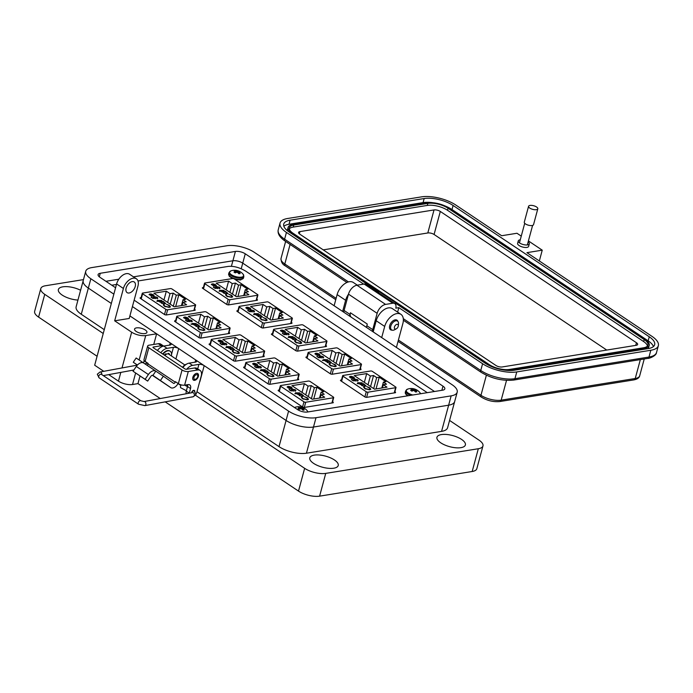 <?xml version="1.0" encoding="UTF-8"?>
<svg xmlns="http://www.w3.org/2000/svg" width="693" height="693" viewBox="0 0 693 693"><rect width="100%" height="100%" fill="white"/><g stroke="black" fill="none" stroke-linecap="round" stroke-linejoin="round"><path stroke-width="1.04" d="M175.624 320.634L174.627 321.327L199.22 337.794L200.615 338.115L229.582 333.428L228.993 332.415M174.584 321.301L174.723 320.772L174.627 321.327M229.582 333.428L229.686 332.874L229.53 333.437M244.681 366.857L243.676 367.559L268.278 384.026L269.672 384.338L298.64 379.66L298.051 378.647M243.633 367.524L243.78 367.004L243.676 367.559M298.64 379.66L298.735 379.106L298.588 379.669M203.404 287.448L202.399 288.149L227.001 304.617L228.395 304.929L257.363 300.251L256.774 299.237M202.356 288.115L202.495 287.595L202.399 288.149M257.363 300.251L257.458 299.697L257.311 300.26M272.453 333.679L271.457 334.373L296.058 350.849L297.444 351.16L326.42 346.474L325.823 345.46M271.413 334.347L271.552 333.818L271.457 334.373M326.42 346.474L326.516 345.92L326.36 346.483M341.51 379.903L340.506 380.604L365.107 397.072L366.502 397.384L395.469 392.706L394.88 391.692M340.462 380.57L340.609 380.05L340.506 380.604M395.469 392.706L395.573 392.151L395.417 392.714M427.269 392.662L245.937 271.275C239.795 267.559 233.913 265.93 228.309 266.389L137.994 280.986M116.467 284.459L111.79 285.221M306.982 356.791L305.985 357.493L330.578 373.96L331.973 374.272L360.94 369.586L360.351 368.572M305.942 357.458L306.081 356.938L305.985 357.493M360.94 369.586L361.044 369.04L360.888 369.594M237.924 310.559L236.928 311.261L261.53 327.728L262.924 328.04L291.892 323.362L291.303 322.349M236.885 311.235L237.023 310.707L236.928 311.261M291.892 323.362L291.987 322.808L291.831 323.371M279.21 389.968L278.205 390.67L302.806 407.137L304.201 407.449L333.168 402.772L332.579 401.758M278.162 390.635L278.3 390.116L278.205 390.67M333.168 402.772L333.264 402.217L333.116 402.78M210.152 343.745L209.147 344.447L233.749 360.914L235.144 361.226L264.111 356.54L263.522 355.526M209.104 344.412L209.251 343.893L209.147 344.447M264.111 356.54L264.215 355.994L264.059 356.548M141.138 297.514L140.142 298.207L164.743 314.674L166.129 314.994L195.105 310.308L194.508 309.295M140.099 298.181L140.237 297.652L140.142 298.207M195.105 310.308L195.201 309.754L195.045 310.317M333.324 397.782A1.282 0.502 -164.9 0 0 333.714 397.548A1.282 0.502 -164.9 0 0 333.385 397.063L310.109 381.479A1.282 0.502 -164.9 0 0 308.35 381.063L280.734 385.525A1.282 0.502 15.1 0 0 280.344 385.758A1.282 0.502 15.1 0 0 280.674 386.235L303.95 401.819A1.282 0.502 15.1 0 0 305.708 402.243L333.324 397.782L331.93 402.971M287.188 386.893L288.08 386.382L291.017 388.349L291.112 387.335L289.007 386.373L291.493 387.231L292.16 388.123L289.787 388.565L287.179 386.945M288.08 386.382L290.939 388.634L291.112 387.335L292.091 388.271M296.803 393.399L297.384 393.789L294.958 393.702L295.972 393.2L295.391 392.81L299.887 392.905L296.803 393.399L296.968 393.849M302.079 397.392L302.91 398.614L306.938 399.618L307.796 399.116L306.947 397.938L304.478 396.708L307.441 397.86L308.454 399.237L307.311 399.896L302.391 398.674L301.438 397.202L303.395 399.229M304.4 383.645L308.073 386.105L311.261 385.585L314.362 387.673L316.9 387.257L323.64 391.762L321.102 392.177L324.203 394.256L321.024 394.767L324.688 397.228L312.231 399.237L291.944 385.663L304.4 383.645L302.035 392.42M302.902 396.387L299.367 395.53L298.752 394.525L297.695 394.36L301.212 393.789L303.681 395.928L302.902 396.387M292.533 389.301L292.559 390.194L293.789 390.817L290.93 390.904L289.085 389.665L291.103 390.609L292.611 390.566L291.987 390.228L292.143 389.024L295.409 389.804L295.426 390.939L294.889 389.864L292.533 389.301L292.481 390.488L293.711 391.112M291.424 389.431L292.715 389.275M295.937 390.575L295.426 390.939M295.019 390.67L294.889 389.864M287.136 387.101L288.002 386.668M290.939 388.634L291.034 387.63L290.939 388.634M296.396 393.13L299.402 392.922M295.824 392.74L296.318 393.416M295.972 393.2L294.88 393.65M308.376 399.523L306.332 397.583M306.938 399.618L307.735 399.255M302.053 397.47L301.377 397.496M305.708 394.871L308.073 386.105M311.261 385.585L308.29 396.604M320.157 397.955L321.024 394.767M319.508 398.059L321.102 392.177M313.738 398.995L316.9 387.257M314.362 387.673L311.391 398.683M303.621 396.058L302.624 395.045M298.033 394.577L301.134 394.074M292.576 390.549L292.455 389.587L292.481 390.488M294.941 390.956L294.811 390.159L294.941 390.956M295.409 389.804L295.348 391.233M294.629 389.709L295.331 390.09M291.415 389.587L292.065 389.319M291.103 390.609L289.579 389.587M287.734 387.153L288.045 386.72L290.471 388.66M287.967 387.006L288.175 388.019M302.494 395.296L302.269 396.431M299.792 395.452L299.861 394.343L302.572 395.01L302.503 396.119L303.092 395.746L302.425 396.405L299.722 395.738L299.783 394.629M299.861 394.343L299.263 394.854M290.54 388.392L289.371 388.478M289.431 388.245L288.184 388.019M288.253 387.733L288.045 386.72M298.796 374.67A1.282 0.502 -164.9 0 0 299.185 374.437A1.282 0.502 -164.9 0 0 298.856 373.951L275.58 358.368A1.282 0.502 -164.9 0 0 273.822 357.943L246.206 362.413A1.282 0.502 15.1 0 0 245.816 362.647A1.282 0.502 15.1 0 0 246.145 363.123L269.421 378.707A1.282 0.502 15.1 0 0 271.18 379.132L298.796 374.67L297.401 379.859M252.659 363.782L253.551 363.271L256.488 365.237L256.583 364.223L254.478 363.262L256.964 364.12L257.631 365.012L255.258 365.454L252.65 363.834M253.551 363.271L256.41 365.523L256.583 364.223L257.562 365.159M262.275 370.287L262.855 370.668L262.422 370.738L260.429 370.582L261.443 370.088L260.863 369.698L265.358 369.785L262.275 370.287L262.439 370.738M267.55 374.281L268.382 375.502L272.41 376.507L273.276 376.004L272.418 374.826L269.949 373.596L272.912 374.74L273.926 376.117L272.782 376.775L267.862 375.563L266.909 374.09L268.867 376.117M269.88 360.533L273.544 362.993L276.732 362.474L279.833 364.553L282.372 364.146L289.111 368.65L286.573 369.066L289.674 371.145L286.495 371.656L290.159 374.116L277.702 376.126L257.415 362.552L269.88 360.533L267.507 369.308M268.373 373.276L264.839 372.41L264.224 371.405L263.167 371.24L266.684 370.677L269.153 372.817L268.373 373.276M258.004 366.19L258.03 367.082L259.269 367.706L256.401 367.784L254.556 366.554L256.575 367.498L258.082 367.455L257.458 367.117L257.623 365.913L260.88 366.692L260.897 367.827L260.369 366.753L258.004 366.19L257.952 367.377L259.191 368M256.895 366.32L258.186 366.164M261.408 367.463L260.897 367.827M260.49 367.559L260.369 366.753M252.607 363.99L253.473 363.556M256.41 365.523L256.505 364.509L256.41 365.523M261.876 370.019L264.873 369.811M261.296 369.629L261.798 370.305M261.443 370.088L260.36 370.538M273.848 376.412L271.803 374.471M272.41 376.507L273.207 376.134M267.533 374.359L266.848 374.385M271.18 371.76L273.544 362.993M276.732 362.474L273.761 373.484M285.629 374.844L286.495 371.656M284.979 374.948L286.573 369.066M279.21 375.883L282.372 364.146M279.833 364.553L276.862 375.571M269.092 372.947L268.096 371.933M263.505 371.465L266.606 370.963M258.047 367.437L257.926 366.476L257.952 367.377M260.412 367.844L260.291 367.039L260.412 367.844M260.88 366.692L260.819 368.113M260.1 366.597L260.802 366.978M256.895 366.476L257.545 366.207M256.575 367.498L255.05 366.476M253.205 364.042L253.525 363.608L255.942 365.549M253.447 363.894L253.655 364.908L253.525 363.608M267.966 372.184L267.741 373.31M265.263 372.34L265.341 371.231L268.044 371.898L267.974 373.007L268.563 372.635L267.896 373.293L265.194 372.626L265.263 371.517M265.341 371.231L264.735 371.734M256.012 365.272L254.842 365.358M254.903 365.133L253.733 364.613M264.276 351.55A1.282 0.502 -164.9 0 0 264.657 351.316A1.282 0.502 -164.9 0 0 264.328 350.84L241.051 335.256A1.282 0.502 -164.9 0 0 239.293 334.832L211.677 339.293A1.282 0.502 15.1 0 0 211.287 339.535A1.282 0.502 15.1 0 0 211.616 340.012L234.892 355.596A1.282 0.502 15.1 0 0 236.651 356.02L264.276 351.55L262.872 356.748M218.139 340.661L219.023 340.15L221.959 342.125L222.055 341.112L219.95 340.15L222.436 341.008L223.103 341.9L220.729 342.342L218.122 340.722M219.023 340.15L221.881 342.411L222.055 341.112M227.746 347.176L228.326 347.557L227.893 347.626L225.901 347.47L226.914 346.976L226.334 346.587L230.83 346.673L227.746 347.176L227.91 347.626M233.021 351.16L233.853 352.39L237.881 353.387L238.747 352.884L237.898 351.715L235.421 350.485L238.383 351.628L239.397 353.006L238.253 353.664L233.333 352.451L232.38 350.979L234.338 353.006M235.351 337.422L239.016 339.873L242.204 339.362L245.313 341.441L247.851 341.034L254.582 345.538L252.044 345.946L255.154 348.033L251.966 348.544L255.63 350.996L243.174 353.014L222.886 339.431L235.351 337.422L232.987 346.188M233.844 350.164L230.31 349.298L229.695 348.293L228.647 348.129L232.155 347.565L234.624 349.705L233.844 350.164M223.475 343.07L223.501 343.971L224.74 344.594L221.873 344.672L220.028 343.442L222.055 344.386L223.553 344.343L222.938 344.005L223.094 342.801L226.351 343.581L226.368 344.716L225.84 343.641L223.475 343.07L223.423 344.256L224.662 344.88M222.366 343.208L223.657 343.052M226.888 344.343L226.368 344.716M225.97 344.447L225.84 343.641M218.078 340.878L218.945 340.445M222.436 341.008L223.033 342.047M221.881 342.411L221.977 341.398L221.881 342.411M227.347 346.907L230.345 346.691M226.767 346.517L227.269 347.193M226.914 346.976L225.831 347.427M239.319 353.3L237.275 351.36M237.881 353.387L238.678 353.023M233.004 351.247L232.32 351.273M236.651 348.648L239.016 339.873M242.204 339.362L239.232 350.372M251.109 351.732L251.966 348.544M250.45 351.836L252.044 345.946M244.681 352.772L247.851 341.034M245.313 341.441L242.342 352.451M234.563 349.835L233.567 348.822M228.976 348.354L232.077 347.851M225.892 344.733L225.762 343.927L225.892 344.733M226.351 343.581L226.29 345.001M225.571 343.485L226.273 343.867M222.366 343.356L223.016 343.087M222.055 344.386L220.521 343.356M218.676 340.93L218.997 340.497L221.413 342.437M218.919 340.783L219.127 341.796L218.997 340.497M233.437 349.073L233.22 350.199M230.743 349.229L230.812 348.111L233.515 348.778L233.446 349.896L234.035 349.523L233.368 350.182L230.665 349.515L230.734 348.406M230.812 348.111L230.206 348.622M221.491 342.16L220.313 342.247M220.374 342.013L219.205 341.502M229.747 328.439A1.282 0.502 -164.9 0 0 230.128 328.205A1.282 0.502 -164.9 0 0 229.799 327.728L206.523 312.145A1.282 0.502 -164.9 0 0 204.764 311.72L177.148 316.181A1.282 0.502 15.1 0 0 176.758 316.415A1.282 0.502 15.1 0 0 177.087 316.9L200.372 332.484A1.282 0.502 15.1 0 0 202.131 332.9L229.747 328.439L228.344 333.628M183.61 317.55L184.494 317.039L187.431 319.005L187.526 318L185.421 317.03L187.907 317.896L188.574 318.789L186.2 319.23L183.593 317.611M184.494 317.039L187.353 319.3L187.526 318M193.217 324.064L193.797 324.445L193.364 324.515L190.965 324.09L192.385 323.856L192.238 323.406L196.301 323.562L193.217 324.064L193.39 324.515M198.493 328.049L199.324 329.27L203.352 330.275L204.218 329.773L203.37 328.595L200.892 327.373L203.855 328.517L204.868 329.894L203.725 330.552L198.813 329.34L197.851 327.858L199.809 329.885M200.823 314.31L204.487 316.762L207.675 316.251L210.785 318.33L213.323 317.922L220.053 322.427L217.515 322.834L220.625 324.913L217.437 325.433L221.11 327.884L208.645 329.903L188.357 316.32L200.823 314.31L198.458 323.077M199.324 327.053L195.79 326.186L195.166 325.182L194.118 325.017L197.626 324.445L200.095 326.594L199.324 327.053M188.946 319.958L188.972 320.859L190.211 321.483L187.344 321.561L185.499 320.322L187.526 321.266L189.033 321.231L188.409 320.885L188.565 319.69L191.822 320.461L191.84 321.604L191.311 320.53L188.946 319.958L188.894 321.145L190.133 321.769M187.838 320.097L189.128 319.941M192.359 321.231L191.84 321.604M191.441 321.327L191.311 320.53M183.558 317.766L184.416 317.333M187.907 317.896L188.505 318.936M187.353 319.3L187.448 318.286L187.353 319.3M192.819 323.787L195.824 323.579M192.238 323.406L192.741 324.081M192.385 323.856L191.303 324.315M204.79 330.18L202.746 328.239M203.352 330.275L204.149 329.911M198.475 328.127L197.8 328.161M202.122 325.537L204.487 316.762M207.675 316.251L204.704 327.261M216.58 328.621L217.437 325.433M215.93 328.725L217.515 322.834M210.152 329.66L213.323 317.922M210.785 318.33L207.813 329.34M200.034 326.724L199.038 325.701M194.447 325.242L197.548 324.74M188.998 321.214L188.868 320.253L188.894 321.145M191.363 321.621L191.233 320.816L191.363 321.621M191.822 320.461L191.762 321.89M191.043 320.374L191.744 320.755M187.838 320.244L188.487 319.975M187.526 321.266L185.993 320.244M184.147 317.81L184.468 317.377L186.885 319.317M184.39 317.671L184.676 318.39L184.468 317.377M198.908 325.961L198.692 327.087M196.214 326.117L196.284 325L198.986 325.667L198.926 326.775L199.506 326.412L198.848 327.07L196.136 326.394L196.206 325.294M196.284 325L195.677 325.511M186.963 319.049L185.785 319.135M185.854 318.901L184.676 318.39M195.261 305.318A1.282 0.502 -164.9 0 0 195.651 305.085A1.282 0.502 -164.9 0 0 195.322 304.608L172.037 289.024A1.282 0.502 -164.9 0 0 170.279 288.6L142.663 293.061A1.282 0.502 15.1 0 0 142.273 293.295A1.282 0.502 15.1 0 0 142.602 293.78L165.887 309.364A1.282 0.502 15.1 0 0 167.645 309.78L195.261 305.318L193.858 310.507M149.125 294.43L150.009 293.919L152.945 295.885L153.049 294.88L150.935 293.91L153.422 294.776L154.089 295.668L151.715 296.11L149.116 294.49M150.009 293.919L152.867 296.18L153.049 294.88M158.74 300.944L159.312 301.325L158.879 301.394L156.887 301.238L157.9 300.736L157.328 300.355L161.816 300.441L158.74 300.944L158.905 301.394M164.007 304.929L164.839 306.15L168.875 307.155L169.733 306.652L168.884 305.474L166.407 304.253L169.369 305.396L170.383 306.774L169.239 307.432L164.328 306.219L163.366 304.738L165.332 306.765M166.337 291.19L170.002 293.641L173.189 293.13L176.299 295.209L178.837 294.802L185.568 299.307L183.03 299.714L186.14 301.793L182.952 302.313L186.625 304.764L174.16 306.782L153.881 293.2L166.337 291.19L163.972 299.956M164.839 303.932L161.304 303.066L160.681 302.061L159.633 301.897L163.141 301.325L165.618 303.473L164.839 303.932M154.461 296.838L154.487 297.739L155.726 298.362L152.858 298.44L151.013 297.202L153.04 298.146L154.548 298.111L153.924 297.765L154.08 296.569L157.346 297.34L157.354 298.484L156.826 297.41L154.461 296.838L154.409 298.025L155.648 298.648M153.352 296.976L154.643 296.821M157.874 298.111L157.354 298.484M156.956 298.207L156.826 297.41M149.073 294.646L149.931 294.213M153.422 294.776L154.019 295.816M152.867 296.18L152.971 295.166L152.867 296.18M158.333 300.667L161.339 300.459M157.753 300.286L158.255 300.961M157.9 300.736L156.817 301.195M170.305 307.06L168.26 305.119M168.875 307.155L169.672 306.791M163.99 305.007L163.314 305.041M167.637 302.417L170.002 293.641M173.189 293.13L170.218 304.14M182.094 305.5L182.952 302.313M181.445 305.604L183.03 299.714M175.667 306.54L178.837 294.802M176.299 295.209L173.328 306.219M165.549 303.603L164.553 302.581M159.962 302.122L163.063 301.62M154.513 298.094L154.383 297.132L154.409 298.025M156.878 298.501L156.748 297.695L156.878 298.501M157.346 297.34L157.276 298.77M156.557 297.254L157.268 297.635M153.352 297.124L154.002 296.855M153.04 298.146L151.507 297.124M149.662 294.69L149.983 294.256L152.399 296.197M149.905 294.551L150.19 295.27L149.983 294.256M164.423 302.841L164.206 303.967M161.729 302.997L161.798 301.879L164.501 302.546L164.44 303.655L165.021 303.291L164.362 303.95L161.651 303.274L161.72 302.174M161.798 301.879L161.192 302.391M152.477 295.928L151.308 296.015M151.369 295.781L150.19 295.27M395.634 387.716A1.282 0.502 -164.9 0 0 396.015 387.482A1.282 0.502 -164.9 0 0 395.686 386.997L372.41 371.413A1.282 0.502 -164.9 0 0 370.651 370.989L343.035 375.459A1.282 0.502 15.1 0 0 342.645 375.693A1.282 0.502 15.1 0 0 342.974 376.169L366.25 391.753A1.282 0.502 15.1 0 0 368.009 392.177L395.634 387.716L394.23 392.905M349.497 376.827L350.381 376.316L353.317 378.283L353.413 377.269L351.308 376.308L353.794 377.165L354.461 378.057L352.087 378.499L349.48 376.879M350.381 376.316L353.239 378.569L353.413 377.269M359.104 383.333L359.684 383.714L359.251 383.792L357.259 383.627L358.272 383.134L357.692 382.744L362.188 382.831L359.104 383.333L359.269 383.783M364.379 387.326L365.211 388.548L369.239 389.553L370.105 389.05L369.256 387.872L366.779 386.642L369.741 387.785L370.755 389.163L369.612 389.821L364.691 388.608L363.738 387.136L365.696 389.163M366.71 373.579L370.374 376.039L373.562 375.519L376.671 377.598L379.21 377.191L385.94 381.696L383.402 382.112L386.512 384.191L383.324 384.702L386.989 387.162L374.532 389.171L354.244 375.597L366.71 373.579L364.345 382.354M365.202 386.322L361.668 385.455L361.053 384.45L360.005 384.286L363.513 383.723L365.982 385.862L365.202 386.322M354.833 379.236L354.859 380.128L356.098 380.752L353.231 380.829L351.386 379.599L353.413 380.544L354.911 380.5L354.296 380.162L354.452 378.958L357.709 379.738L357.727 380.873L357.198 379.799L354.833 379.236L354.781 380.422L356.02 381.046M353.725 379.366L355.015 379.21M358.246 380.509L357.727 380.873M357.328 380.604L357.198 379.799M349.437 377.035L350.303 376.602M353.794 377.165L354.392 378.205M353.239 378.569L353.335 377.555L353.239 378.569M358.705 383.064L361.703 382.857M358.125 382.675L358.627 383.35M358.272 383.134L357.19 383.584M370.677 389.457L368.633 387.517M369.239 389.553L370.036 389.18M364.362 387.404L363.686 387.43M368.009 384.806L370.374 376.039M373.562 375.519L370.59 386.529M382.467 387.889L383.324 384.702M381.808 387.993L383.402 382.112M376.039 388.929L379.21 377.191M376.671 377.598L373.7 388.617M365.921 385.992L364.925 384.979M360.334 384.511L363.435 384.009M354.877 380.483L354.755 379.521L354.781 380.422M357.25 380.89L357.12 380.093L357.25 380.89M357.709 379.738L357.649 381.159M356.93 379.643L357.631 380.024M353.725 379.521L354.374 379.253M353.413 380.544L351.879 379.521M350.034 377.087L350.355 376.654L352.772 378.595M350.277 376.94L350.485 377.954L350.355 376.654M364.795 385.23L364.579 386.356M362.101 385.386L362.17 384.277L364.873 384.944L364.804 386.053L365.393 385.68L364.726 386.339L362.023 385.672L362.092 384.563M362.17 384.277L361.564 384.78M352.85 378.326L351.672 378.404M351.732 378.179L350.563 377.659M361.105 364.596A1.282 0.502 -164.9 0 0 361.486 364.362A1.282 0.502 -164.9 0 0 361.166 363.886L337.881 348.302A1.282 0.502 -164.9 0 0 336.122 347.877L308.506 352.339A1.282 0.502 15.1 0 0 308.116 352.581A1.282 0.502 15.1 0 0 308.446 353.058L331.73 368.641A1.282 0.502 15.1 0 0 333.489 369.066L361.105 364.596L359.702 369.793M314.969 353.707L315.852 353.196L318.789 355.171L318.884 354.158L316.779 353.196L319.265 354.054L319.932 354.946L317.559 355.388L314.951 353.768M315.852 353.196L318.711 355.457L318.884 354.158L319.863 355.093M324.575 360.221L325.156 360.603L324.722 360.672L322.323 360.247L323.744 360.022L323.596 359.563L327.659 359.719L324.575 360.221L324.748 360.672M329.851 364.215L330.682 365.436L334.71 366.432L335.577 365.93L334.728 364.761L332.25 363.53L335.213 364.674L336.226 366.051L335.083 366.71L330.171 365.497L329.21 364.024L331.167 366.051M332.181 350.467L335.845 352.919L339.033 352.408L342.143 354.487L344.681 354.08L351.412 358.584L348.874 358.991L351.983 361.079L348.796 361.59L352.468 364.042L340.003 366.06L319.716 352.477L332.181 350.467L329.816 359.234M330.682 363.21L327.148 362.344L326.524 361.339L325.476 361.174L328.984 360.611L331.453 362.751L330.682 363.21M320.305 356.115L320.331 357.016L321.569 357.64L318.702 357.718L316.857 356.488L318.884 357.432L320.391 357.389L319.768 357.051L319.923 355.847L323.181 356.626L323.198 357.761L322.669 356.687L320.305 356.115L320.253 357.302L321.491 357.926M319.196 356.254L320.487 356.098M323.718 357.389L323.198 357.761M322.799 357.493L322.669 356.687M314.917 353.924L315.774 353.491M318.711 355.457L318.806 354.444L318.711 355.457M324.177 359.953L327.183 359.736M323.596 359.563L324.099 360.239M323.744 360.022L322.661 360.473M336.148 366.346L334.104 364.405M334.71 366.432L335.507 366.069M329.833 364.293L329.158 364.319M333.48 361.694L335.845 352.919M339.033 352.408L336.062 363.418M347.938 364.778L348.796 361.59M347.288 364.882L348.874 358.991M341.51 365.817L344.681 354.08M342.143 354.487L339.172 365.497M331.393 362.881L330.396 361.867M325.805 361.399L328.906 360.897M320.357 357.371L320.227 356.41L320.253 357.302M322.721 357.779L322.591 356.973L322.721 357.779M323.181 356.626L323.12 358.047M322.401 356.531L323.103 356.912M319.196 356.401L319.845 356.133M317.351 356.41L318.797 357.718M315.506 353.976L315.826 353.543L318.243 355.483M315.748 353.828L315.956 354.842M330.266 362.118L330.05 363.245M327.572 362.274L327.642 361.166L330.344 361.824L330.284 362.941L330.864 362.569L330.206 363.227L327.494 362.56L327.564 361.451M327.642 361.166L327.035 361.668M318.321 355.206L317.143 355.292M317.212 355.067L315.956 354.833M316.034 354.547L315.826 353.543M326.576 341.484A1.282 0.502 -164.9 0 0 326.966 341.251A1.282 0.502 -164.9 0 0 326.637 340.774L303.352 325.19A1.282 0.502 -164.9 0 0 301.594 324.766L273.978 329.227A1.282 0.502 15.1 0 0 273.588 329.461A1.282 0.502 15.1 0 0 273.917 329.946L297.202 345.53A1.282 0.502 15.1 0 0 298.96 345.946L326.576 341.484L325.173 346.673M280.44 330.596L281.323 330.085L284.269 332.051L284.364 331.046L282.25 330.076L284.745 330.942L285.403 331.834L283.03 332.276L280.431 330.656M281.323 330.085L284.191 332.345L284.364 331.046L285.334 331.982M290.055 337.11L290.627 337.491L290.194 337.56L288.201 337.404L289.215 336.902L288.643 336.521L293.13 336.607L290.055 337.11L290.22 337.56M295.322 341.095L296.162 342.325L300.19 343.321L301.048 342.818L300.199 341.64L297.721 340.419L300.693 341.562L301.706 342.94L300.554 343.598L295.642 342.385L294.681 340.904L296.647 342.94M297.652 327.356L301.325 329.807L304.504 329.296L307.614 331.375L310.152 330.968L316.883 335.473L314.345 335.88L317.455 337.959L314.267 338.479L317.94 340.93L305.474 342.948L285.195 329.366L297.652 327.356L295.287 336.122M296.154 340.098L292.619 339.232L291.996 338.227L290.947 338.063L294.456 337.5L296.933 339.639L296.154 340.098M285.785 333.004L285.802 333.905L287.041 334.528L284.173 334.606L282.328 333.376L284.355 334.312L285.863 334.277L285.239 333.931L285.395 332.735L288.66 333.506L288.669 334.65L288.141 333.576L285.785 333.004L285.724 334.191L286.963 334.814M284.676 333.142L285.958 332.986M289.189 334.277L288.669 334.65M288.271 334.373L288.141 333.576M280.388 330.812L281.245 330.379M284.191 332.345L284.286 331.332L284.191 332.345M289.648 336.833L292.654 336.625M289.068 336.451L289.57 337.127M289.215 336.902L288.132 337.361M301.628 343.226L299.575 341.285M300.19 343.321L300.987 342.957M295.305 341.173L294.629 341.207M298.952 338.582L301.325 329.807M304.504 329.296L301.533 340.306M313.409 341.666L314.267 338.479M312.76 341.77L314.345 335.88M306.982 342.706L310.152 330.968M307.614 331.375L304.643 342.385M296.864 339.769L295.876 338.747M291.277 338.288L294.378 337.786M285.828 334.26L285.707 333.298L285.724 334.191M288.193 334.667L288.063 333.861L288.193 334.667M288.66 333.506L288.591 334.936M287.872 333.42L288.583 333.801M284.667 333.29L285.317 333.021M284.355 334.312L282.822 333.29M280.977 330.856L281.297 330.422L283.714 332.363M281.219 330.717L281.505 331.436L281.297 330.422M295.746 339.007L295.521 340.133M293.044 339.163L293.113 338.045L295.824 338.712L295.755 339.821L296.335 339.457L295.677 340.116L292.966 339.44L293.035 338.34M293.113 338.045L292.507 338.556M283.792 332.094L282.623 332.181M282.683 331.947L281.505 331.436M291.987 318.598A1.282 0.502 -164.9 0 0 292.377 318.364A1.282 0.502 -164.9 0 0 292.048 317.888L268.763 302.304A1.282 0.502 -164.9 0 0 267.004 301.879L239.388 306.341A1.282 0.502 15.1 0 0 239.007 306.575A1.282 0.502 15.1 0 0 239.328 307.06L262.612 322.643A1.282 0.502 15.1 0 0 264.371 323.068L291.987 318.598L290.644 323.562M245.85 307.709L246.734 307.198L249.679 309.165L249.775 308.16L247.661 307.198L250.156 308.056L250.814 308.948L248.449 309.39L245.842 307.77M246.734 307.198L249.601 309.459L249.775 308.16M255.466 314.224L256.038 314.605L255.604 314.674L253.612 314.518L254.626 314.024L254.054 313.634L258.541 313.721L255.466 314.224L255.63 314.674M260.733 318.208L261.573 319.438L265.601 320.435L266.459 319.932L265.61 318.763L263.132 317.533L266.103 318.676L267.117 320.053L265.965 320.712L261.053 319.499L260.092 318.026L262.058 320.053M263.063 304.47L266.736 306.921L269.915 306.41L273.025 308.489L275.563 308.082L282.294 312.586L279.755 312.993L282.865 315.072L279.677 315.592L283.35 318.044L270.885 320.062L250.606 306.479L263.063 304.47L260.698 313.236M261.564 317.212L258.03 316.346L257.415 315.341L256.358 315.176L259.866 314.613L262.344 316.753L261.564 317.212M251.195 310.118L251.212 311.018L252.451 311.642L249.584 311.72L247.739 310.49L249.766 311.434L251.273 311.391L250.649 311.053L250.805 309.849L254.071 310.62L254.088 311.763L253.551 310.689L251.195 310.118L251.135 311.304L252.373 311.928M250.086 310.256L251.368 310.1M254.6 311.391L254.088 311.763M253.681 311.495L253.551 310.689M245.798 307.926L246.656 307.493M250.156 308.056L250.745 309.095M249.601 309.459L249.697 308.446L249.601 309.459M255.059 313.946L258.065 313.738M254.487 313.565L254.981 314.241M254.626 314.024L253.543 314.475M267.039 320.348L264.986 318.408M265.601 320.435L266.398 320.071M260.715 318.295L260.04 318.321M264.362 315.696L266.736 306.921M269.915 306.41L266.944 317.42M278.82 318.78L279.677 315.592M278.17 318.884L279.755 312.993M272.392 319.82L275.563 308.082M273.025 308.489L270.053 319.499M262.275 316.883L261.287 315.861M256.687 315.402L259.788 314.899M253.603 311.781L253.473 310.975L253.603 311.781M254.071 310.62L254.002 312.049M253.283 310.533L253.993 310.914M250.078 310.403L250.727 310.135M249.766 311.434L248.233 310.403M246.387 307.978L246.708 307.536L249.125 309.476M246.63 307.831L246.838 308.844M261.157 316.121L260.932 317.247M258.454 316.277L258.524 315.159L261.235 315.826L261.166 316.944L261.746 316.571L261.088 317.229L258.376 316.554L258.446 315.454M258.524 315.159L257.917 315.67M249.203 309.208L248.033 309.295M248.094 309.061L246.838 308.835M246.916 308.55L246.708 307.536M257.519 295.261A1.282 0.502 -164.9 0 0 257.909 295.027A1.282 0.502 -164.9 0 0 257.579 294.542L234.303 278.958A1.282 0.502 -164.9 0 0 232.545 278.543L204.92 283.004A1.282 0.502 15.1 0 0 204.539 283.238A1.282 0.502 15.1 0 0 204.868 283.714L228.144 299.298A1.282 0.502 15.1 0 0 229.903 299.722L257.519 295.261L256.115 300.45M211.382 284.373L212.266 283.861L215.211 285.828L215.306 284.814L213.201 283.853L215.688 284.71L216.346 285.603L213.981 286.044L211.374 284.425M212.266 283.861L215.133 286.114L215.306 284.814L216.277 285.75M220.998 290.878L221.569 291.268L219.144 291.181L220.166 290.679L219.586 290.289L224.082 290.384L220.998 290.878L221.162 291.329M226.273 294.871L227.105 296.093L231.133 297.098L231.99 296.595L231.141 295.417L228.673 294.187L231.635 295.339L232.649 296.717L231.505 297.375L226.585 296.154L225.632 294.681L227.59 296.708M228.595 281.124L232.268 283.584L235.447 283.065L238.557 285.152L241.095 284.736L247.825 289.25L245.287 289.657L248.397 291.736L245.218 292.247L248.882 294.707L236.426 296.717L216.138 283.142L228.595 281.124L226.23 289.899M227.096 293.867L223.562 293.009L222.947 292.004L221.89 291.84L225.407 291.268L227.876 293.408L227.096 293.867M216.727 286.781L216.753 287.673L217.983 288.297L215.125 288.383L213.279 287.145L215.298 288.089L216.805 288.045L216.181 287.708L216.337 286.504L219.603 287.283L219.62 288.418L219.083 287.344L216.727 286.781L216.675 287.967L217.905 288.591M215.618 286.911L216.909 286.755M220.131 288.054L219.62 288.418M219.213 288.149L219.083 287.344M211.33 284.589L212.188 284.147M215.133 286.114L215.228 285.109L215.133 286.114M220.591 290.61L223.596 290.402M220.019 290.22L220.513 290.895M220.166 290.679L219.075 291.129M232.571 297.002L230.518 295.062M231.133 297.098L231.93 296.734M226.247 294.949L225.571 294.975M229.903 292.351L232.268 283.584M235.447 283.065L232.476 294.083M244.352 295.435L245.218 292.247M243.702 295.547L245.287 289.657M237.933 296.474L241.095 284.736M238.557 285.152L235.585 296.162M227.815 293.546L226.819 292.524M222.228 292.056L225.329 291.562M216.77 288.028L216.649 287.067L216.675 287.967M219.135 288.435L219.005 287.638L219.135 288.435M219.603 287.283L219.542 288.712M218.823 287.188L219.525 287.569M215.61 287.067L216.259 286.798M215.298 288.089L213.773 287.067M211.919 284.632L212.24 284.199L214.665 286.14M212.162 284.485L212.448 285.213L212.24 284.199M226.689 292.775L226.464 293.91M223.986 292.931L224.056 291.822L226.767 292.489L226.698 293.598L227.278 293.226L226.62 293.884L223.908 293.217L223.978 292.108M224.056 291.822L223.449 292.333M214.735 285.871L213.565 285.958M213.626 285.724L212.448 285.213M178.075 383.472A6.402 3.863 -56.2 0 1 172.756 387.985A6.402 3.863 -56.2 0 1 170.729 387.612A6.402 3.863 -56.2 0 1 170.695 387.586L152.893 375.372A1.888 1.135 -56.2 0 1 152.919 375.389L155.795 371.153A7.008 4.227 123.8 0 0 155.752 371.127A7.008 4.227 123.8 0 0 148.389 374.532L145.132 379.322L147.661 381.098L133.047 371.24L136.304 366.441L148.389 374.532M160.473 380.448L163.349 376.212L173.579 383.35A1.282 0.771 123.8 0 0 173.579 383.359A1.282 0.771 123.8 0 0 173.986 383.428A1.282 0.771 123.8 0 0 175.208 382.146L175.338 381.644L178.361 383.662A4.556 1.784 15.1 0 0 184.615 385.161L188.132 384.598A5.12 3.084 123.8 0 1 189.752 384.892A5.12 3.084 123.8 0 1 190.532 388.565L189.31 393.113A5.12 3.084 123.8 0 0 189.284 393.2M196.067 393.875A5.12 3.084 123.8 0 0 196.933 391.883L201.239 375.944A7.684 4.634 123.8 0 0 200.06 370.434L197.037 368.416A7.684 4.634 123.8 0 0 194.612 367.974L186.599 369.265A1.299 0.511 15.1 0 1 184.814 368.841L153.309 347.747A1.299 0.511 -164.9 0 1 152.98 347.262A1.299 0.511 -164.9 0 1 153.37 347.02L161.374 345.729A7.684 4.634 -56.2 0 1 163.661 346.076L160.785 344.144A7.684 4.634 123.8 0 0 158.351 343.702L149.021 345.209A4.556 1.784 15.1 0 0 147.644 346.05L143.962 359.71A4.556 1.784 15.1 0 0 145.132 361.417L148.146 363.435L148.016 363.946A1.282 0.771 -56.2 0 1 146.907 365.202M194.664 380.327A3.907 2.356 -56.2 0 1 193.434 380.102A3.907 2.356 -56.2 0 1 193.165 376.412A3.907 2.356 -56.2 0 1 196.543 373.38A3.907 2.356 -56.2 0 1 197.782 373.605A3.907 2.356 -56.2 0 1 198.051 377.304A3.907 2.356 -56.2 0 1 194.664 380.327M191.58 392.775A2.174 1.317 -56.2 0 1 193.702 390.332A2.174 1.317 -56.2 0 1 194.395 390.462A2.174 1.317 -56.2 0 1 194.811 391.363M137.439 365.029L133.281 362.248L137.37 365.098M143.624 363.011L136.157 358.004L133.281 362.248M147.661 381.098L150.918 376.299A1.888 1.135 -56.2 0 1 152.902 375.381M163.349 376.212L155.795 371.153M155.708 371.093L143.711 363.063A7.008 4.227 123.8 0 0 143.668 363.037A7.008 4.227 123.8 0 0 136.304 366.441M147.644 346.05A4.556 1.784 15.1 0 0 148.813 347.756L182.051 370.001A4.556 1.784 15.1 0 0 188.297 371.5L197.626 369.993L194.612 367.974M145.132 379.322L133.047 371.24M187.69 384.667A5.12 3.084 -56.2 0 1 187.517 386.538L186.287 391.095A5.12 3.084 123.8 0 0 186.296 393.754M200.06 370.434A7.684 4.634 123.8 0 0 197.626 369.993M191.025 397.106A5.12 3.084 123.8 0 0 191.71 397.08L192.074 397.02A5.12 3.084 123.8 0 0 192.992 396.743M132.424 306.575L288.591 411.122A19.984 7.805 15.1 0 0 316.008 417.697L451.152 395.859A19.984 7.805 15.1 0 0 457.198 392.195A19.984 7.805 15.1 0 0 452.07 384.702L254.34 252.339A19.984 7.805 15.1 0 0 226.923 245.755L91.771 267.593A19.984 7.805 15.1 0 0 85.733 271.258A19.984 7.805 15.1 0 0 90.852 278.751L113.851 294.144M115.575 287.751L99.939 277.287A7.173 2.807 -164.9 0 1 98.094 274.593A7.173 2.807 -164.9 0 1 100.268 273.276L235.412 251.438A7.173 2.807 -164.9 0 1 245.253 253.803L442.992 386.174A7.173 2.807 -164.9 0 1 444.828 388.86A7.173 2.807 -164.9 0 1 442.662 390.176L307.51 412.014A7.173 2.807 -164.9 0 1 297.669 409.65L134.147 300.182M457.198 392.195L447.609 427.711A19.984 7.805 -164.9 0 1 441.571 431.375L448.64 405.197A19.984 7.805 15.1 0 0 454.677 401.533A19.984 7.805 -164.9 0 1 448.64 405.197L313.496 427.035L448.64 405.197L451.152 395.859M129.903 315.913L286.07 420.452A19.984 7.805 15.1 0 0 313.487 427.035A19.984 7.805 -164.9 0 1 286.079 420.46L204.192 365.644A3.846 1.499 15.1 0 0 198.917 364.379L192.559 365.402L189.154 363.132L195.521 362.101A3.846 1.499 15.1 0 0 196.682 361.399A3.846 1.499 15.1 0 0 195.695 359.953L178.707 348.588A3.846 1.499 15.1 0 0 173.432 347.323L167.074 348.345L163.678 346.076L170.045 345.045A3.846 1.499 15.1 0 0 171.197 344.343A3.846 1.499 15.1 0 0 170.218 342.896L156.627 333.801L145.729 335.559A10.248 4.002 -164.9 0 1 131.661 332.19L114.674 320.816L123.406 288.479A10.248 6.176 -56.2 0 1 133.125 278.196A10.248 6.176 -56.2 0 1 136.374 278.785A10.248 6.176 -56.2 0 1 137.942 286.131L129.21 318.468L114.674 320.816M88.332 288.089L111.33 303.482L88.34 288.089A19.984 7.805 -164.9 0 1 83.212 280.596A19.984 7.805 15.1 0 0 88.332 288.089L90.852 278.751M133.463 276.845L232.891 260.776A7.173 2.807 -164.9 0 1 242.741 263.141L434.485 391.493L242.732 263.141L245.253 253.803M105.925 281.289L118.815 279.21L105.925 281.297M396.37 328.794L394.646 329.729A5.293 3.188 -56.2 0 1 393.303 330.206A5.293 3.188 -56.2 0 1 391.632 329.903A5.293 3.188 -56.2 0 1 391.268 324.896A5.293 3.188 -56.2 0 1 395.842 320.798A5.293 3.188 -56.2 0 1 397.522 321.102A5.293 3.188 -56.2 0 1 398.51 323.96L398.302 325.909A2.651 1.594 -56.2 0 1 396.37 328.794A2.651 1.594 -56.2 0 1 395.694 329.028A2.651 1.594 -56.2 0 1 394.456 326.983A2.651 1.594 -56.2 0 1 396.968 324.324A2.651 1.594 -56.2 0 1 398.302 325.909M184.884 364.977L168.642 354.106A3.907 2.356 123.8 0 0 167.403 353.88A3.907 2.356 123.8 0 0 164.908 355.509M197.427 373.44A3.907 2.356 -56.2 0 1 197.869 375.285L197.765 376.247A2.607 1.568 -56.2 0 1 195.868 379.08A2.607 1.568 -56.2 0 1 195.201 379.322A2.607 1.568 -56.2 0 1 193.979 377.304A2.607 1.568 -56.2 0 1 196.457 374.688A2.607 1.568 -56.2 0 1 197.765 376.247M195.868 379.08L195.019 379.547A3.907 2.356 -56.2 0 1 194.031 379.903A3.907 2.356 -56.2 0 1 193.139 379.842M165.87 354.556A2.607 1.568 123.8 0 0 164.709 355.379M164.328 355.119A4.574 2.755 -56.2 0 1 165.48 353.993A0.858 0.52 -56.2 0 1 166.259 354.262L166.259 354.322M167.931 353.854A0.858 0.52 -56.2 0 1 168.849 353.447A4.574 2.755 -56.2 0 1 169.568 354.625A0.858 0.52 -56.2 0 1 169.577 354.729M171.396 355.951A7.147 4.305 123.8 0 0 170.201 351.256A7.147 4.305 123.8 0 0 163.028 354.253M165.852 353.82A0.858 0.52 -56.2 0 1 165.878 354.01L165.87 354.582M170.002 351.134A7.147 4.305 123.8 0 0 169.82 350.996A7.147 4.305 123.8 0 0 162.656 354.002M168.676 353.378A4.574 2.755 -56.2 0 1 169.187 354.374A0.858 0.52 -56.2 0 1 169.205 354.478M183.125 367.247A7.147 4.305 123.8 0 0 182.891 367.55A8.966 5.405 -56.2 0 1 189.154 363.132M186.668 364.068A7.147 4.305 123.8 0 0 182.51 367.299M181.237 384.892A2.079 0.988 118.1 0 0 180.526 386.322A2.079 0.988 118.1 0 0 180.76 387.759L186.374 390.757M520.27 239.804A5.717 2.235 15.1 0 0 518.277 240.887A5.717 2.235 15.1 0 0 519.741 243.035A5.717 2.235 15.1 0 0 525.563 244.958A5.717 2.235 15.1 0 0 529.313 243.867A5.717 2.235 15.1 0 0 528.135 241.926M529.313 243.867L528.646 246.353A5.717 2.235 -164.9 0 1 524.887 247.444A5.717 2.235 -164.9 0 1 519.074 245.513A5.717 2.235 -164.9 0 1 517.602 243.373L518.277 240.887M372.488 331.427A6.35 3.829 -56.2 0 1 372.739 329.643L366.84 325.693A6.35 3.829 123.8 0 0 366.588 327.477M397.626 312.127L398.83 307.657L395.772 308.151A6.35 3.829 123.8 0 0 394.802 303.603A6.35 3.829 123.8 0 0 392.792 303.231L385.585 304.4A8.896 5.362 123.8 0 0 377.139 313.323L372.739 329.643M351.238 317.203A6.35 3.829 -56.2 0 1 350.433 312.768L367.281 324.055L366.84 325.693M539.336 260.958L542.247 250.173L526.931 252.65L651.966 336.348A24.905 9.728 -164.9 0 1 658.35 345.694A24.905 9.728 -164.9 0 1 650.822 350.26L648.995 357.034L514.934 378.699A24.905 9.728 -164.9 0 1 480.76 370.495L482.588 363.721L398.83 307.657M349.74 316.199A6.35 3.829 -56.2 0 1 349.991 314.414L344.092 310.464A6.35 3.829 123.8 0 0 343.841 312.248M350.433 312.768L349.991 314.414M394.802 303.603L366.155 284.425A6.35 3.829 123.8 0 0 364.146 284.052L356.938 285.221A8.896 5.362 123.8 0 0 348.492 294.144L344.092 310.464M377.72 292.16L378.785 291.987L289.137 231.982A21.093 8.238 -164.9 0 1 283.732 224.064A21.093 8.238 -164.9 0 1 290.107 220.201L424.168 198.536A21.093 8.238 -164.9 0 1 453.109 205.483L649.263 336.789A21.093 8.238 -164.9 0 1 654.668 344.698A21.093 8.238 -164.9 0 1 648.293 348.57L514.232 370.227A21.093 8.238 -164.9 0 1 485.291 363.279L395.642 303.274L394.568 303.447M482.588 363.721A24.905 9.728 15.1 0 0 516.761 371.924L650.822 350.26M542.247 250.173L528.413 240.913M521.257 236.122L516.969 233.255L501.654 235.733L455.821 205.041A24.905 9.728 15.1 0 0 421.647 196.847L287.578 218.503A24.905 9.728 15.1 0 0 280.05 223.077A24.905 9.728 15.1 0 0 286.434 232.415L363.686 284.13M445.001 205.934A21.093 8.238 -164.9 0 1 452.018 209.546L648.163 340.852A21.093 8.238 -164.9 0 1 653.447 346.552M283.861 226.282A21.093 8.238 -164.9 0 1 289.016 224.263L423.076 202.599A21.093 8.238 -164.9 0 1 433.229 202.763M378.785 291.987L378.586 292.741M287.543 230.821A16.008 6.254 -164.9 0 1 287.543 229.452L288.089 227.425A16.008 6.254 -164.9 0 1 292.931 224.489L426.992 202.824A16.008 6.254 -164.9 0 1 448.96 208.099L645.114 339.405A16.008 6.254 -164.9 0 1 649.211 345.409A16.008 6.254 -164.9 0 1 644.377 348.345L510.308 370.001A16.008 6.254 -164.9 0 1 504.071 370.071M649.211 345.409L648.665 347.436A16.008 6.254 -164.9 0 1 647.972 348.614M492.307 366.9A16.008 6.254 -164.9 0 1 488.34 364.735L292.195 233.428A16.008 6.254 -164.9 0 1 288.089 227.425M293.771 225.052L427.832 203.387A14.735 5.761 -164.9 0 1 448.059 208.246L644.204 339.544A14.735 5.761 -164.9 0 1 647.99 345.079A14.735 5.761 -164.9 0 1 643.528 347.782L509.468 369.438A14.735 5.761 -164.9 0 1 489.241 364.587L293.096 233.281A14.735 5.761 -164.9 0 1 289.319 227.754A14.735 5.761 -164.9 0 1 293.771 225.052L293.226 227.087L427.286 205.423A14.735 5.761 -164.9 0 1 447.513 210.274L643.658 341.58A14.735 5.761 -164.9 0 1 647.47 346.024M289.284 228.837A14.735 5.761 -164.9 0 1 293.226 227.087M299.965 231.592L434.026 209.936A4.574 1.784 -164.9 0 1 440.306 211.443L636.451 342.74A4.574 1.784 -164.9 0 1 637.629 344.464A4.574 1.784 -164.9 0 1 636.243 345.296L502.182 366.961A4.574 1.784 -164.9 0 1 495.902 365.454L299.757 234.147A4.574 1.784 -164.9 0 1 298.579 232.432A4.574 1.784 -164.9 0 1 299.965 231.592L299.359 233.853M323.233 249.87L427.815 232.969A4.574 1.784 -164.9 0 1 434.087 234.477L606.756 350.06M537.811 208.801L533.541 224.645A4.79 1.871 -164.9 0 1 530.396 225.563A4.79 1.871 -164.9 0 1 525.519 223.952A4.79 1.871 -164.9 0 1 524.289 222.15L528.568 206.306A4.79 1.871 -164.9 0 1 531.713 205.388A4.79 1.871 -164.9 0 1 536.59 207.008A4.79 1.871 -164.9 0 1 537.811 208.801A4.79 1.871 -164.9 0 1 534.667 209.71A4.79 1.871 -164.9 0 1 529.798 208.099A4.79 1.871 -164.9 0 1 528.568 206.306M132.207 281.609A6.41 3.863 123.8 0 0 126.663 286.573A6.41 3.863 123.8 0 0 127.105 292.628A6.41 3.863 123.8 0 0 129.132 293A6.41 3.863 123.8 0 0 134.676 288.037A6.41 3.863 123.8 0 0 134.234 281.982A6.41 3.863 123.8 0 0 132.207 281.609M136.374 278.785L129.574 274.237A10.248 6.176 123.8 0 0 126.334 273.648A10.248 6.176 123.8 0 0 116.606 283.931L94.672 365.22L103.777 371.309M333.775 468.208A14.726 5.752 -164.9 0 1 317.637 465.531A14.726 5.752 -164.9 0 1 309.788 457.83A14.726 5.752 -164.9 0 1 314.241 455.128A14.726 5.752 -164.9 0 1 330.388 457.804A14.726 5.752 -164.9 0 1 338.236 465.505A14.726 5.752 -164.9 0 1 333.775 468.208M460.932 447.661A14.726 5.752 -164.9 0 1 444.793 444.984A14.726 5.752 -164.9 0 1 436.945 437.283A14.726 5.752 -164.9 0 1 441.398 434.58A14.726 5.752 -164.9 0 1 457.536 437.257A14.726 5.752 -164.9 0 1 465.384 444.958A14.726 5.752 -164.9 0 1 460.932 447.661M136.504 327.876A6.402 2.503 15.1 0 0 134.563 329.054A6.402 2.503 15.1 0 0 137.976 332.397A6.402 2.503 15.1 0 0 144.993 333.567A6.402 2.503 15.1 0 0 146.933 332.389A6.402 2.503 15.1 0 0 143.52 329.036A6.402 2.503 15.1 0 0 136.504 327.876M199.74 381.488A3.846 1.499 -164.9 0 1 199.887 381.583L204.192 365.644M77.954 300.078A14.726 5.752 -164.9 0 1 58.377 289.527A14.726 5.752 -164.9 0 1 62.829 286.824A14.726 5.752 -164.9 0 1 80.605 290.263M392.099 330.137A5.761 3.474 -56.2 0 1 390.583 329.764A5.761 3.474 -56.2 0 1 390.185 324.315A5.761 3.474 -56.2 0 1 395.166 319.854A5.761 3.474 -56.2 0 1 396.994 320.183A5.761 3.474 -56.2 0 1 397.912 321.448M165.203 401.862L298.501 491.094A15.367 6.003 15.1 0 0 319.594 496.153L472.176 471.5A15.367 6.003 15.1 0 0 476.827 468.685L482.969 445.911A15.367 6.003 -164.9 0 1 478.317 448.735L325.736 473.388A15.367 6.003 -164.9 0 1 304.643 468.329L195.599 395.331M108.732 374.627L118.46 381.141A10.248 4.002 15.1 0 0 132.519 384.511L137.968 383.627L160.256 398.553M103.231 333.498L44.733 294.343A15.367 6.003 -164.9 0 1 40.792 288.574L34.65 311.339A15.367 6.003 15.1 0 0 38.591 317.108L97.089 356.263M143.546 362.95L144.109 360.862L147.644 363.227M178.023 383.567L180.864 385.473M137.968 383.627L140.029 375.987M153.751 344.447L156.627 333.801M40.792 288.574A15.367 6.003 -164.9 0 1 45.443 285.759L83.481 279.608M449.575 420.434L479.019 440.15A15.367 6.003 -164.9 0 1 482.969 445.911M441.571 431.375L306.427 453.213A19.984 7.805 -164.9 0 1 279.01 446.639L196.977 391.727M187.699 385.516L186.677 384.832M88.34 288.089L81.28 314.276A19.984 7.805 -164.9 0 1 76.143 306.774L83.212 280.596A19.984 7.805 -164.9 0 1 83.212 280.587L85.733 271.258M81.28 314.276L104.271 329.66M348.449 294.3A12.812 7.718 123.8 0 0 345.634 300.286L342.628 311.434M357.328 285.152L353.335 282.484A12.812 7.718 123.8 0 0 337.127 294.594L334.121 305.743M396.413 347.444L402.867 323.51A12.812 7.718 123.8 0 0 400.909 314.327A12.812 7.718 123.8 0 0 384.702 326.446L381.696 337.595M400.909 314.327L392.411 308.636A12.812 7.718 123.8 0 0 376.204 320.755L373.198 331.904M157.415 350.493A8.966 5.405 -56.2 0 1 163.678 346.076M160.811 352.772A8.966 5.405 -56.2 0 1 167.074 348.345M186.746 369.239A8.966 5.405 -56.2 0 1 192.559 365.402M133.472 276.845L232.9 260.776A7.173 2.798 -164.9 0 1 242.732 263.141L241.216 268.763M234.693 270.409A3.673 1.438 15.1 0 0 234.095 270.573A11.149 7.346 75.2 0 1 235.248 270.937A11.123 4.193 89.2 0 1 235.49 271.197A11.123 3.595 107.7 0 0 235.204 271.448A11.149 7.069 118.2 0 0 233.974 272.011A3.673 1.438 15.1 0 0 234.529 272.462A3.673 1.438 15.1 0 0 235.265 272.877A11.149 6.315 -50.9 0 1 236.538 272.34A11.123 8.74 -31.1 0 1 237.188 272.332A11.123 9.304 50.1 0 1 237.786 272.644A11.149 7.346 75.2 0 1 238.799 273.726A3.673 1.438 15.1 0 0 239.57 273.674A3.673 1.438 15.1 0 0 240.168 273.501A11.149 8.108 -93.1 0 0 239.215 272.41A11.123 4.946 -80.9 0 0 238.998 272.037A11.123 2.841 -62.8 0 1 239.258 271.899A11.149 6.315 -50.9 0 1 240.289 272.063A3.673 1.438 15.1 0 0 238.998 271.197A11.149 7.069 118.2 0 0 237.924 271.006A11.123 9.503 136.1 0 0 237.301 270.902A11.123 10.057 -117.5 0 0 236.668 270.703A11.149 8.108 -93.1 0 0 235.464 270.357A3.673 1.438 15.1 0 0 234.693 270.409M230.838 270.902L230.838 270.902A7.302 2.859 15.1 0 0 231.964 275.069A7.302 2.859 15.1 0 0 241.476 277.148A7.302 2.859 15.1 0 0 243.139 274.22L243.139 274.22A11.149 11.149 0 0 0 230.838 270.902L229.002 272.652A7.684 3.006 15.1 0 0 230.977 275.528A7.684 3.006 15.1 0 0 241.528 278.066A7.684 3.006 15.1 0 0 243.849 276.654L243.494 277.971A7.684 3.006 15.1 0 1 241.173 279.374A7.684 3.006 15.1 0 1 230.622 276.845A7.684 3.006 15.1 0 1 228.647 273.96L229.253 276.264L232.441 278.551M234.97 272.73L235.204 271.448M235.222 272.86L235.49 271.197M235.377 271.067L235.464 270.357M236.096 272.505L236.668 270.703M236.928 272.332L237.301 270.902M237.604 272.54L237.924 271.006M238.271 273.129L238.998 271.197M238.487 273.363L238.998 272.037M238.764 273.692L239.215 272.41M411.365 388.669A3.673 1.438 15.1 0 0 410.758 388.842A11.149 7.346 75.2 0 1 411.911 389.206A11.123 4.193 89.2 0 1 412.162 389.457A11.123 3.595 107.7 0 0 411.876 389.709A11.149 7.069 118.2 0 0 410.646 390.28A3.673 1.438 15.1 0 0 411.192 390.722A3.673 1.438 15.1 0 0 411.928 391.138A11.149 6.315 -50.9 0 1 413.21 390.601A11.123 8.74 -31.1 0 1 413.86 390.592A11.123 9.304 50.1 0 1 414.457 390.904A11.149 7.346 75.2 0 1 415.462 391.987A3.673 1.438 15.1 0 0 416.242 391.935A3.673 1.438 15.1 0 0 416.839 391.77A11.149 8.108 -93.1 0 0 415.887 390.679A11.123 4.946 -80.9 0 0 415.67 390.298A11.123 2.841 -62.8 0 1 415.93 390.168A11.149 6.315 -50.9 0 1 416.961 390.332A3.673 1.438 15.1 0 0 415.67 389.466A11.149 7.069 118.2 0 0 414.596 389.275A11.123 9.503 136.1 0 0 413.972 389.171A11.123 10.057 -117.5 0 0 413.34 388.972A11.149 8.108 -93.1 0 0 412.136 388.617A3.673 1.438 15.1 0 0 411.365 388.669M420.391 393.771A7.302 2.859 15.1 0 0 419.811 392.489A11.149 11.149 0 0 0 407.51 389.163L407.51 389.163A7.302 2.859 15.1 0 0 406.886 391.987A7.302 2.859 15.1 0 0 412.811 395.001M419.811 392.489L420.512 393.754M411.642 390.991L411.876 389.709M411.893 391.121L412.162 389.457M412.04 389.327L412.136 388.617M412.768 390.765L413.34 388.972M413.6 390.592L413.972 389.171M414.275 390.809L414.596 389.275M414.942 391.398L415.67 389.466M415.159 391.632L415.67 390.298M415.436 391.952L415.887 390.679M298.744 406.869A3.673 1.438 15.1 0 0 298.137 407.042A11.149 7.346 75.2 0 1 299.289 407.397A11.123 4.193 89.2 0 1 299.541 407.657A11.123 3.595 107.7 0 0 299.255 407.908A11.149 7.069 118.2 0 0 298.025 408.48A3.673 1.438 15.1 0 0 298.57 408.922A3.673 1.438 15.1 0 0 299.307 409.338A11.149 6.315 -50.9 0 1 300.589 408.801A11.123 8.74 -31.1 0 1 301.238 408.792A11.123 9.304 50.1 0 1 301.836 409.104A11.149 7.346 75.2 0 1 302.841 410.187A3.673 1.438 15.1 0 0 303.621 410.135A3.673 1.438 15.1 0 0 304.218 409.961A11.149 8.108 -93.1 0 0 303.265 408.87A11.123 4.946 -80.9 0 0 303.049 408.498A11.123 2.841 -62.8 0 1 303.309 408.368A11.149 6.315 -50.9 0 1 304.34 408.524A3.673 1.438 15.1 0 0 303.049 407.666A11.149 7.069 118.2 0 0 301.975 407.467A11.123 9.503 136.1 0 0 301.351 407.363A11.123 10.057 -117.5 0 0 300.719 407.172A11.149 8.108 -93.1 0 0 299.515 406.817A3.673 1.438 15.1 0 0 298.744 406.869M294.889 407.363L294.889 407.363A7.302 2.859 15.1 0 0 294.499 407.527L294.889 407.363A11.149 11.149 0 0 1 307.19 410.68L307.19 410.68A7.302 2.859 15.1 0 1 307.77 411.971M299.012 409.191L299.255 407.908M299.272 409.32L299.541 407.657M299.419 407.527L299.515 406.817M300.147 408.965L300.719 407.172M300.979 408.792L301.351 407.363M301.654 409L301.975 407.467M302.321 409.589L303.049 407.666M302.538 409.832L303.049 408.498M302.815 410.152L303.265 408.87M279.279 391.389L280.674 386.235M303.95 401.819L302.564 406.973M304.305 407.432L305.708 402.243M244.75 368.278L246.145 363.123M269.421 378.707L268.035 383.861M269.785 384.32L271.18 379.132M210.23 345.166L211.616 340.012M234.892 355.596L233.506 360.75M235.256 361.209L236.651 356.02M175.701 322.054L177.087 316.9M200.372 332.484L198.978 337.63M200.727 338.097L202.131 332.9M141.216 298.934L142.602 293.78M165.887 309.364L164.492 314.509M166.242 314.977L167.645 309.78M341.588 381.323L342.974 376.169M366.25 391.753L364.864 396.907M366.614 397.366L368.009 392.177M307.06 358.212L308.446 353.058M331.73 368.641L330.336 373.796M332.086 374.255L333.489 369.066M272.531 335.1L273.917 329.946M297.202 345.53L295.807 350.675M297.557 351.143L298.96 345.946M238.002 311.98L239.328 307.06M262.612 322.643L261.278 327.564M263.028 328.023L264.371 323.068M203.473 288.868L204.868 283.714M228.144 299.298L226.758 304.452M228.499 304.911L229.903 299.722M170.729 387.612L152.295 375.277L170.695 387.586M148.016 363.946L175.208 382.146M161.374 345.729L158.351 343.702M153.196 347.661L153.37 347.02M145.132 361.417L148.813 347.756M178.361 383.662L182.051 370.001M184.615 385.161L188.297 371.5M187.517 386.538L190.532 388.565M186.287 391.095L189.31 393.113M316.008 417.697L306.427 453.213M288.591 411.122L286.07 420.452M235.412 251.438L231.41 266.285M100.268 273.276L99.307 276.819M442.992 386.174L441.874 390.306M137.344 365.124L100 372.011A2.079 1.429 79.6 0 1 100.84 372.21A2.079 1.429 79.6 0 1 101.81 374.627M100 372.011L97.297 374.22L99.047 377.772A2.079 1.256 -56.2 0 1 98.718 376.316A2.079 1.256 -56.2 0 1 101.351 374.315L140.861 400.762L144.092 401.533L192.533 392.602A2.079 1.429 -100.4 0 1 193.382 392.801A2.079 1.429 -100.4 0 1 194.291 395.573A2.079 1.429 -100.4 0 1 193.286 396.691L144.846 405.613A2.079 1.429 -100.4 0 0 145.851 404.495A2.079 1.429 -100.4 0 0 144.941 401.732A2.079 1.429 -100.4 0 0 144.092 401.533M144.846 405.613L138.548 404.218A2.079 1.256 -56.2 0 1 138.219 402.763A2.079 1.256 -56.2 0 1 138.228 402.728A2.079 1.256 -56.2 0 1 140.861 400.762M193.286 396.691L195.98 394.482L194.239 390.93A2.079 1.256 123.8 0 0 191.649 392.766M398.051 341.363L481.34 397.124A2.538 1.533 -56.2 0 1 480.959 395.305L398.406 340.046M481.34 397.124C487.292 400.693 493.477 402.157 499.904 401.533A2.538 1.767 -99.2 0 0 501.178 400.156A14.735 5.761 -164.9 0 1 480.959 395.305L486.373 375.234M499.904 401.533L633.965 379.877A2.538 1.767 -99.2 0 0 635.247 378.491L501.178 400.156L506.522 380.37M633.965 379.877C637.369 379.158 639.284 377.798 639.7 375.788A14.735 5.761 -164.9 0 1 635.247 378.491L640.341 359.606M281.029 258.472C281.011 261.902 282.397 264.354 285.195 265.817A2.538 1.533 -56.2 0 1 284.806 263.998A14.735 5.761 -164.9 0 1 281.029 258.472L285.629 241.433M336.122 298.345L284.806 263.998L290.09 244.421M377.139 313.323L348.492 294.144M385.585 304.4L356.938 285.221M392.792 303.231L364.146 284.052M403.291 318.641L480.76 370.495A2.538 1.533 -56.2 0 0 481.141 372.314C491.606 378.551 502.442 381.141 513.652 380.076A2.538 1.767 -99.2 0 0 514.934 378.699L516.761 371.924M513.652 380.076L647.712 358.411A2.538 1.767 -99.2 0 0 648.995 357.034A24.905 9.728 -164.9 0 0 656.522 352.468L658.35 345.694M286.434 232.415L284.606 239.189L348.449 281.921M649.263 336.789L648.163 340.852M453.109 205.483L452.018 209.546M424.168 198.536L423.076 202.599M290.107 220.201L289.016 224.263M278.222 229.851A24.905 9.728 15.1 0 0 284.606 239.189A2.538 1.533 -56.2 0 0 284.996 241.008C279.721 237.396 277.46 233.68 278.222 229.851L280.05 223.077M510.169 370.538L510.308 370.001M644.135 349.237L644.377 348.345M292.056 233.931L292.195 233.428M427.832 203.387L427.286 205.423M447.513 210.274L448.059 208.246M644.204 339.544L643.658 341.58M434.087 234.477L440.306 211.443M434.026 209.936L427.815 232.969M636.451 342.74L635.741 345.383M123.406 288.479L116.606 283.931M319.594 496.153L325.736 473.388M304.643 468.329L298.501 491.094M145.729 335.559L139.137 359.996M135.62 373.033L132.519 384.511M131.661 332.19L122.011 367.948M120.816 372.401L118.46 381.141M44.733 294.343L38.591 317.108M478.317 448.735L472.176 471.5M279.01 446.639L286.079 420.46M195.097 362.17L195.695 359.953M178.707 348.588L175.909 358.965M169.62 345.114L170.218 342.896M171.569 354.227L173.432 347.323M197.704 368.858L198.917 364.379M345.634 300.286L337.127 294.594M384.702 326.446L376.204 320.755M407.51 389.163L405.674 390.913A7.684 3.006 15.1 0 0 407.649 393.797A7.684 3.006 15.1 0 0 410.767 395.331M407.415 395.876L405.405 393.641L405.318 392.229A7.684 3.006 15.1 0 0 407.293 395.114A7.684 3.006 15.1 0 0 408.324 395.729M280.344 385.758L278.898 391.129M333.714 397.548L332.268 402.919M245.816 362.647L244.369 368.018M299.185 374.437L297.739 379.799M211.287 339.535L209.84 344.906M264.657 351.316L263.21 356.687M176.758 316.415L175.312 321.795M230.128 328.205L228.681 333.576M142.273 293.295L140.826 298.674M195.651 305.085L194.196 310.455M342.645 375.693L341.199 381.063M396.015 387.482L394.568 392.844M308.116 352.581L306.67 357.952M361.486 364.362L360.039 369.733M273.588 329.461L272.141 334.84M326.966 341.251L325.511 346.621M239.007 306.575L237.612 311.72M292.377 318.364L290.982 323.51M204.539 283.238L203.084 288.609M257.909 295.027L256.462 300.398M143.668 363.037L155.752 371.127M395.59 319.811L397.522 321.102M389.7 328.612L391.632 329.903M133.896 369.993L103.309 375.623M194.239 390.93L193.451 390.402M187.482 386.642L184.693 385.152M147.791 363.201L144.75 363.764M99.047 377.772L138.548 404.218M285.195 265.817L335.759 299.671M639.7 375.788L644.239 358.974M403.369 320.253L481.141 372.314M647.712 358.411C649.194 358.645 656.453 355.804 656.522 352.468M284.996 241.008L346.924 282.467M527.321 244.95L532.596 225.416M519.455 242.827L524.722 223.285M243.494 277.971L240.61 279.981L235.144 279.522M229.002 272.652L228.647 273.96M243.849 276.654L243.139 274.22M405.674 390.913L405.318 392.229M307.891 411.954L307.19 410.68"/></g></svg>
